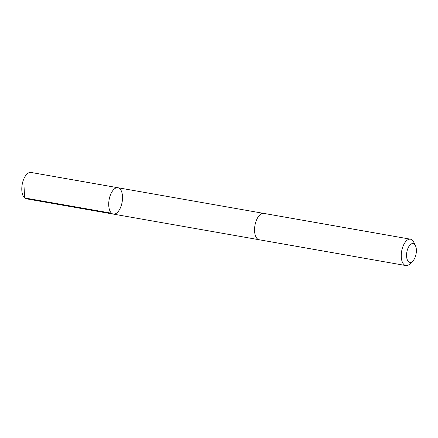 <?xml version="1.0" encoding="UTF-8"?>
<svg xmlns="http://www.w3.org/2000/svg" width="438" height="438" viewBox="0 0 438 438"><rect width="100%" height="100%" fill="white"/><g stroke="black" fill="none" stroke-linecap="round" stroke-linejoin="round"><path stroke-width="0.66" d="M122.421 199.925A13.381 6.608 -80 0 1 113.305 214.094A13.381 6.608 -80 0 1 109.111 199.772A13.381 6.608 -80 0 1 117.942 187.738A13.381 6.608 -80 0 1 122.421 199.925M31.016 172.446A13.381 6.608 100 0 0 21.9 186.621A13.381 6.608 100 0 0 26.379 198.808L113.305 214.094A13.381 6.608 -80 0 1 109.111 199.772A13.381 6.608 -80 0 1 117.942 187.738L31.016 172.446M415.459 245.702L413.768 242.176A13.381 6.608 100 0 0 410.477 239.192L263.78 213.388A13.381 6.608 100 0 0 254.664 227.563A13.381 6.608 100 0 0 259.143 239.75L405.845 265.554A13.381 6.608 100 0 0 409.952 263.868L412.744 261.13A9.521 4.703 100 0 0 415.459 245.702A9.521 4.703 100 0 0 410.384 244.596A9.521 4.703 100 0 0 406.634 253.662A9.521 4.703 100 0 0 412.744 261.13M410.477 239.192A13.381 6.608 100 0 0 401.361 253.367A13.381 6.608 100 0 0 405.845 265.554M23.953 184.792L24.627 197.938L111.553 213.224M263.605 213.366L117.942 187.738M258.967 239.712L113.305 214.094"/></g></svg>
